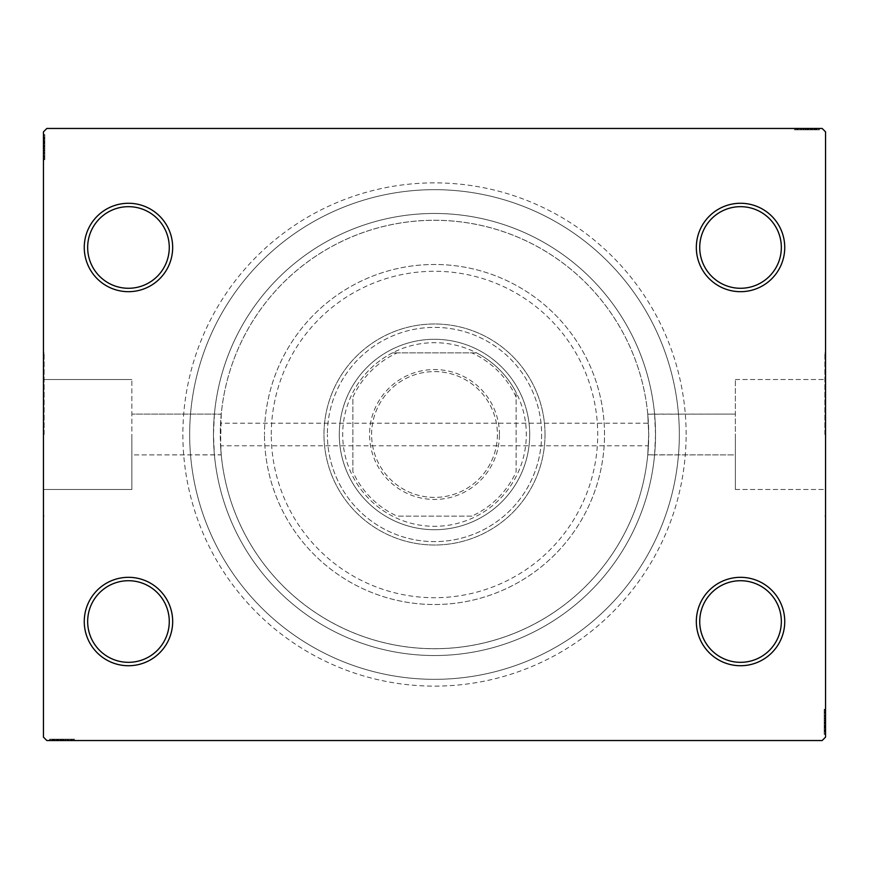 <?xml version="1.0" encoding="UTF-8"?>
<svg xmlns="http://www.w3.org/2000/svg" width="869" height="869" viewBox="0 0 869 869"><rect width="100%" height="100%" fill="white"/><g stroke="black" fill="none" stroke-linecap="round" stroke-linejoin="round"><path stroke-width="0.65" stroke-dasharray="4.34 3.26" d="M686.13 434.5A251.63 251.63 0 0 0 434.5 182.87A251.63 251.63 0 0 0 182.87 434.5A251.63 251.63 0 0 0 434.5 686.13A251.63 251.63 0 0 0 686.13 434.5M189.67 434.5A244.83 244.83 0 0 1 434.5 189.67A244.83 244.83 0 0 1 679.33 434.5A244.83 244.83 0 0 1 434.5 679.33A244.83 244.83 0 0 1 189.67 434.5A244.83 244.83 0 0 1 434.5 189.67A244.83 244.83 0 0 1 679.33 434.5A244.83 244.83 0 0 1 434.5 679.33A244.83 244.83 0 0 1 189.67 434.5A244.83 244.83 0 0 0 434.5 679.33A244.83 244.83 0 0 0 679.33 434.5A244.83 244.83 0 0 0 434.5 189.67A244.83 244.83 0 0 0 189.67 434.5A244.83 244.83 0 0 0 434.5 679.33A244.83 244.83 0 0 0 679.33 434.5A244.83 244.83 0 0 0 434.5 189.67A244.83 244.83 0 0 0 189.67 434.5M781.34 621.52A40.81 40.81 0 0 1 740.54 662.33A40.81 40.81 0 0 1 699.73 621.52A40.81 40.81 0 0 1 740.54 580.72A40.81 40.81 0 0 1 781.34 621.52A40.81 40.81 0 0 1 740.54 662.33A40.81 40.81 0 0 1 699.73 621.52A40.81 40.81 0 0 1 740.54 580.72A40.81 40.81 0 0 1 781.34 621.52A40.81 40.81 0 0 1 740.54 662.33A40.81 40.81 0 0 1 699.73 621.52A40.81 40.81 0 0 1 740.54 580.72A40.81 40.81 0 0 1 781.34 621.52M781.34 247.48A40.81 40.81 0 0 1 740.54 288.28A40.81 40.81 0 0 1 699.73 247.48A40.81 40.81 0 0 1 740.54 206.67A40.81 40.81 0 0 1 781.34 247.48A40.81 40.81 0 0 1 740.54 288.28A40.81 40.81 0 0 1 699.73 247.48A40.81 40.81 0 0 1 740.54 206.67A40.81 40.81 0 0 1 781.34 247.48A40.81 40.81 0 0 1 740.54 288.28A40.81 40.81 0 0 1 699.73 247.48A40.81 40.81 0 0 1 740.54 206.67A40.81 40.81 0 0 1 781.34 247.48M169.27 247.48A40.81 40.81 0 0 1 128.46 288.28A40.81 40.81 0 0 1 87.66 247.48A40.81 40.81 0 0 1 128.46 206.67A40.81 40.81 0 0 1 169.27 247.48A40.81 40.81 0 0 1 128.46 288.28A40.81 40.81 0 0 1 87.66 247.48A40.81 40.81 0 0 1 128.46 206.67A40.81 40.81 0 0 1 169.27 247.48A40.81 40.81 0 0 1 128.46 288.28A40.81 40.81 0 0 1 87.66 247.48A40.81 40.81 0 0 1 128.46 206.67A40.81 40.81 0 0 1 169.27 247.48M169.27 621.52A40.81 40.81 0 0 1 128.46 662.33A40.81 40.81 0 0 1 87.66 621.52A40.81 40.81 0 0 1 128.46 580.72A40.81 40.81 0 0 1 169.27 621.52A40.81 40.81 0 0 1 128.46 662.33A40.81 40.81 0 0 1 87.66 621.52A40.81 40.81 0 0 1 128.46 580.72A40.81 40.81 0 0 1 169.27 621.52A40.81 40.81 0 0 1 128.46 662.33A40.81 40.81 0 0 1 87.66 621.52A40.81 40.81 0 0 1 128.46 580.72A40.81 40.81 0 0 1 169.27 621.52M172.67 621.52A44.21 44.21 0 0 0 128.46 577.32A44.21 44.21 0 0 0 84.26 621.52A44.21 44.21 0 0 0 128.46 665.73A44.21 44.21 0 0 0 172.67 621.52M784.74 621.52A44.21 44.21 0 0 0 740.54 577.32A44.21 44.21 0 0 0 696.33 621.52A44.21 44.21 0 0 0 740.54 665.73A44.21 44.21 0 0 0 784.74 621.52M784.74 247.48A44.21 44.21 0 0 0 740.54 203.27A44.21 44.21 0 0 0 696.33 247.48A44.21 44.21 0 0 0 740.54 291.68A44.21 44.21 0 0 0 784.74 247.48M172.67 247.48A44.21 44.21 0 0 0 128.46 203.27A44.21 44.21 0 0 0 84.26 247.48A44.21 44.21 0 0 0 128.46 291.68A44.21 44.21 0 0 0 172.67 247.48M647.763 414.198L654.596 414.198L655.53 434.5A221.03 221.03 0 0 1 434.5 655.53A221.03 221.03 0 0 1 213.47 434.5A221.03 221.03 0 0 1 434.5 213.47A221.03 221.03 0 0 1 655.53 434.5A221.03 221.03 0 0 0 434.5 213.47A221.03 221.03 0 0 0 213.47 434.5L214.404 454.802A221.03 221.03 0 0 0 654.596 454.802L735.37 454.9L735.37 379.514L735.37 489.486L735.37 434.5L735.37 489.486L735.37 434.5L735.37 454.9L647.753 454.9L648.73 434.5L647.753 414.1L735.37 414.1L654.596 414.198A221.03 221.03 0 0 0 214.404 414.198L221.237 414.198A214.23 214.23 0 0 1 647.763 414.198L648.73 434.5L647.763 454.802A214.23 214.23 0 0 1 221.237 454.802L131.86 454.9L131.86 379.514L131.86 489.486L131.86 434.5L131.86 489.486L131.86 434.5L131.86 454.9L221.247 454.9L220.574 445.775A214.23 214.23 0 0 0 434.5 648.73A214.23 214.23 0 0 0 648.426 445.775L220.574 445.775L221.237 414.198M824.866 434.5L824.866 352.89L824.866 434.5M825.55 434.5L825.55 352.89L825.55 434.5M647.763 454.802L654.596 454.802L655.53 434.5A221.03 221.03 0 0 0 434.5 213.47A221.03 221.03 0 0 0 213.47 434.5L214.415 414.1L131.86 414.1L221.247 414.1L220.574 423.225L648.426 423.225A214.23 214.23 0 0 0 434.5 220.27A214.23 214.23 0 0 0 220.574 423.225L220.27 434.5A214.23 214.23 0 0 1 434.5 220.27A214.23 214.23 0 0 1 648.73 434.5A214.23 214.23 0 0 1 434.5 648.73A214.23 214.23 0 0 1 220.27 434.5A214.23 214.23 0 0 1 434.5 220.27A214.23 214.23 0 0 1 648.73 434.5A214.23 214.23 0 0 1 434.5 648.73A214.23 214.23 0 0 1 220.27 434.5L221.237 454.802M44.134 434.5L44.134 352.89L44.134 434.5M43.45 434.5L43.45 352.89L43.45 434.5M814.785 129.818L794.95 129.818L818.75 129.818L801.359 129.818L803.912 129.818L803.934 128.46L801.044 128.46L819.054 128.46L801.044 128.46L818.75 128.46L801.359 128.46L803.912 128.46L803.912 129.818L801.044 129.818L801.044 128.46L819.054 128.46L794.95 128.46L818.75 128.46L794.95 128.46L818.75 128.46L794.95 128.46L818.75 128.46L794.95 128.46L818.75 128.46L801.044 128.46L801.044 129.818L818.75 129.818L818.75 128.46L794.95 128.46L819.358 128.46L794.95 128.46L818.75 128.46L794.95 128.46L818.75 128.46L818.75 129.818L811.125 129.818L811.125 128.46L811.125 129.818L818.75 129.818L818.75 128.46L818.75 129.818L794.95 129.818L794.95 128.46L794.95 129.818L819.358 129.818L819.358 128.46L794.331 128.46L819.358 128.46L794.331 128.46L819.358 128.46L794.331 128.46L819.358 128.46L819.358 129.818L816.61 129.818L816.61 128.46L816.578 129.818L814.785 129.818L814.785 128.46M822.15 128.46L46.85 128.46L43.45 131.86L43.45 737.14L46.85 740.54L822.15 740.54L825.55 737.14L825.55 131.86L822.15 128.46M810.549 129.818L797.384 129.818L819.054 129.818L815.089 129.818L817.066 129.818L817.066 128.46L815.089 128.46L819.054 128.46L815.089 128.46L819.054 128.46L815.089 128.46L819.054 128.46L817.066 128.46L817.066 129.818L815.089 129.818L815.089 128.46L815.089 129.818L816.914 129.818L816.914 128.46L796.775 128.46L816.914 128.46L796.775 128.46L816.914 128.46L803.184 128.46L816.914 128.46L816.914 129.818L812.884 129.818L812.884 128.46L812.917 129.818L810.549 129.818L810.549 128.46M825.55 718.924L825.55 734.044L825.55 718.924L824.192 718.924L824.192 716.034L825.55 716.034L825.55 734.044L825.55 709.94L825.55 733.74L825.55 709.94L825.55 733.74L825.55 709.94L825.55 733.74L825.55 709.94L825.55 733.74L825.55 716.034L824.192 716.034L824.192 733.74L825.55 733.74L825.55 709.94L825.55 734.348L825.55 709.94L825.55 733.74L825.55 709.94L825.55 733.74L824.192 733.74L824.192 726.104L825.55 726.104L824.192 726.104L824.192 733.74L825.55 733.74L824.192 733.74L824.192 709.94L825.55 709.94L824.192 709.94L824.192 734.348L825.55 734.348L825.55 709.321L825.55 734.348L825.55 709.321L825.55 734.348L825.55 709.321L825.55 734.348L824.192 734.348L824.192 731.6L825.55 731.6L824.192 731.568L824.192 729.775L825.55 729.775M824.192 729.775L824.192 712.374L824.192 734.044L824.192 730.079L824.192 732.056L825.55 732.056L825.55 734.044L825.55 730.079L825.55 734.044L825.55 730.079L825.55 734.044L825.55 732.056L824.192 732.056L824.192 730.079L825.55 730.079L824.192 730.079L824.192 731.904L825.55 731.904L825.55 711.765L825.55 731.904L825.55 711.765L825.55 731.904L825.55 718.174L825.55 731.904L824.192 731.904L824.192 709.94L825.55 709.94L824.192 709.94L824.192 733.74L825.55 733.74L824.192 733.74L824.192 709.94L825.55 709.94L824.192 709.94L824.192 727.69L825.55 727.69M54.215 739.182L74.05 739.182L50.25 739.182L67.641 739.182L65.088 739.182L65.066 740.54L67.956 740.54L49.946 740.54L67.956 740.54L50.25 740.54L67.641 740.54L65.088 740.54L65.088 739.182L67.956 739.182L67.956 740.54L49.946 740.54L74.05 740.54L50.25 740.54L74.05 740.54L50.25 740.54L74.05 740.54L50.25 740.54L74.05 740.54L50.25 740.54L67.956 740.54L67.956 739.182L50.25 739.182L50.25 740.54L74.05 740.54L49.642 740.54L74.05 740.54L50.25 740.54L74.05 740.54L50.25 740.54L50.25 739.182L57.875 739.182L57.875 740.54L57.875 739.182L50.25 739.182L50.25 740.54L50.25 739.182L74.05 739.182L74.05 740.54L74.05 739.182L49.642 739.182L49.642 740.54L74.669 740.54L49.642 740.54L74.669 740.54L49.642 740.54L74.669 740.54L49.642 740.54L49.642 739.182L52.39 739.182L52.39 740.54L52.422 739.182L54.215 739.182L54.215 740.54M58.451 739.182L71.616 739.182L49.946 739.182L53.911 739.182L51.934 739.182L51.934 740.54L53.911 740.54L49.946 740.54L53.911 740.54L49.946 740.54L53.911 740.54L49.946 740.54L51.934 740.54L51.934 739.182L53.911 739.182L53.911 740.54L53.911 739.182L52.086 739.182L52.086 740.54L72.225 740.54L52.086 740.54L72.225 740.54L52.086 740.54L65.816 740.54L52.086 740.54L52.086 739.182L56.116 739.182L56.116 740.54L56.083 739.182L58.451 739.182L58.451 740.54M43.45 150.076L43.45 134.956L43.45 150.076L44.808 150.076L44.808 152.966L43.45 152.966L43.45 134.956L43.45 159.06L43.45 135.26L43.45 159.06L43.45 135.26L43.45 159.06L43.45 135.26L43.45 159.06L43.45 135.26L43.45 152.966L44.808 152.966L44.808 135.26L43.45 135.26L43.45 159.06L43.45 134.652L43.45 159.06L43.45 135.26L43.45 159.06L43.45 135.26L44.808 135.26L44.808 142.896L43.45 142.896L44.808 142.896L44.808 135.26L43.45 135.26L44.808 135.26L44.808 159.06L43.45 159.06L44.808 159.06L44.808 134.652L43.45 134.652L43.45 159.679L43.45 134.652L43.45 159.679L43.45 134.652L43.45 159.679L43.45 134.652L44.808 134.652L44.808 137.4L43.45 137.4L44.808 137.432L44.808 139.225L43.45 139.225M44.808 139.225L44.808 156.626L44.808 134.956L44.808 138.921L44.808 136.944L43.45 136.944L43.45 134.956L43.45 138.921L43.45 134.956L43.45 138.921L43.45 134.956L43.45 136.944L44.808 136.944L44.808 138.921L43.45 138.921L44.808 138.921L44.808 137.096L43.45 137.096L43.45 157.235L43.45 137.096L43.45 157.235L43.45 137.096L43.45 150.826L43.45 137.096L44.808 137.096L44.808 159.06L43.45 159.06L44.808 159.06L44.808 135.26L43.45 135.26L44.808 135.26L44.808 159.06L43.45 159.06L44.808 159.06L44.808 141.31L43.45 141.31M44.808 145.329L44.808 153.324L44.808 145.329L43.45 145.329L43.45 153.324L43.45 145.329L43.45 153.324L43.45 145.329L44.808 145.329L44.808 153.324L43.45 153.324L44.808 153.324L44.808 145.329L43.45 145.329L44.808 145.329M44.808 141.31L44.808 159.06L43.45 159.06L44.808 159.06L44.808 135.26L43.45 135.26L44.808 135.26L44.808 152.966L44.808 150.489L43.45 150.5L44.808 150.489L44.808 154.117L43.45 154.117M44.808 154.117L44.808 134.652L44.808 139.855L43.45 139.855M44.808 139.855L44.808 141.06L43.45 141.06M44.808 141.06L44.808 147.176L43.45 147.176L44.808 147.176L44.808 134.652L43.45 134.652L44.808 134.652L44.808 147.057L43.45 147.057L44.808 147.067L44.808 159.679L43.45 159.679L44.808 159.679L44.808 147.176L44.808 157.235L43.45 157.235L44.808 157.235L44.808 154.215L43.45 154.182L44.808 154.215L44.808 157.235L44.808 137.096L43.45 137.096L44.808 137.096L44.808 147.176L43.45 147.176L44.808 147.176L44.808 134.652L44.808 147.057L43.45 147.057L44.808 147.067L44.808 159.679L43.45 159.679M44.808 159.679L44.808 141.104L43.45 141.126L44.808 141.093L44.808 135.26L43.45 135.26L44.808 135.26L44.808 159.06L43.45 159.06L44.808 159.06L44.808 141.006L43.45 141.006M44.808 143.461L43.45 143.461M44.808 155.649L43.45 155.649M44.808 151.141L43.45 151.141M44.808 148.773L43.45 148.773M44.808 141.006L44.808 159.06L43.45 159.06L44.808 159.06L44.808 135.26L43.45 135.26L44.808 135.26L44.808 159.06L43.45 159.06L44.808 159.06L44.808 153.161L43.45 153.161M44.808 153.161L44.808 148.099L43.45 148.099M44.808 148.099L44.808 142.016L43.45 142.016L43.45 146.557L43.45 137.704L43.45 142.016L44.808 142.016L44.808 135.26L43.45 135.26L44.808 135.26L44.808 159.06L43.45 159.06L44.808 159.06L44.808 158.201L43.45 158.201M44.808 146.274L44.808 137.704L44.808 146.274L43.45 146.274M44.808 158.201L44.808 146.861L44.808 156.626L43.45 156.626L43.45 137.704L43.45 156.626L44.808 156.626L44.808 137.704L43.45 137.704L44.808 137.704L44.808 146.872L43.45 146.861L44.808 146.872L44.808 135.26L43.45 135.26L44.808 135.26L44.808 142.896L43.45 142.896L44.808 142.896L44.808 135.26L43.45 135.26L44.808 135.26L44.808 159.06L43.45 159.06L44.808 159.06L44.808 135.26L43.45 135.26L44.808 135.26L44.808 152.662L43.45 152.662L44.808 152.662L44.808 150.098L43.45 150.098L44.808 150.098L44.808 152.966L43.45 152.966L44.808 152.966L44.808 152.368L43.45 152.368M44.808 153.129L43.45 153.129M44.808 148.99L43.45 148.99M44.808 146.557L43.45 146.557L44.808 146.557M44.808 152.368L44.808 137.096L43.45 137.096L44.808 137.096L44.808 139.887L43.45 139.887M44.808 157.235L43.45 157.235M44.808 156.626L43.45 156.626L44.808 156.626M44.808 137.704L43.45 137.704M44.808 155.953L43.45 155.953M44.808 138.312L43.45 138.312M44.808 150.826L43.45 150.826L44.808 150.826L44.808 137.096L44.808 150.826L43.45 150.826M44.808 148.48L43.45 148.48M44.808 146.904L43.45 146.904M44.808 142.668L43.45 142.668M44.808 139.985L43.45 139.985M44.808 134.956L44.808 138.921L44.808 134.956L43.45 134.956L44.808 134.956L44.808 136.944L44.808 134.956L43.45 134.956L44.808 134.956L44.808 136.944L43.45 136.944L44.808 136.944L44.808 138.921L43.45 138.921L44.808 138.921L44.808 134.956L44.808 143.906L43.45 143.906L44.808 143.906L44.808 134.956L43.45 134.956M44.808 137.313L43.45 137.313M44.808 139.887L44.808 141.549L43.45 141.549M44.808 141.549L44.808 143.342L43.45 143.342M44.808 143.342L44.808 145.72L43.45 145.72M44.808 145.72L44.808 148.403L43.45 148.403M44.808 148.403L44.808 150.076M44.808 150.511L43.45 150.511M44.808 147.078L43.45 147.078M44.808 143.896L43.45 143.896L44.808 143.896M44.808 136.944L43.45 136.944L44.808 136.944M56.3 739.182L74.05 739.182L50.25 739.182L74.05 739.182L74.05 740.54L74.05 739.182L74.05 740.54L74.05 739.182L56.3 739.182L56.3 740.54M60.319 739.182L68.314 739.182L60.319 739.182L60.319 740.54L68.314 740.54L60.319 740.54L68.314 740.54L60.319 740.54L60.319 739.182L68.314 739.182L68.314 740.54L68.314 739.182L60.319 739.182L60.319 740.54L60.319 739.182M69.107 739.182L50.25 739.182L74.05 739.182L50.25 739.182L74.05 739.182L50.25 739.182L74.05 739.182L50.25 739.182L74.05 739.182L50.25 739.182L50.25 740.54L50.25 739.182L50.25 740.54L50.25 739.182L67.956 739.182L65.479 739.182L65.49 740.54L65.479 739.182L69.107 739.182L69.107 740.54M74.05 739.182L74.05 740.54L74.05 739.182M56.05 739.182L74.669 739.182L49.642 739.182L54.845 739.182L54.845 740.54L54.877 739.182L56.05 739.182L56.05 740.54M74.669 739.182L49.642 739.182L74.669 739.182L74.669 740.54M70.639 739.182L70.639 740.54M69.172 739.182L69.172 740.54L69.205 739.182M72.225 739.182L72.225 740.54L72.225 739.182L52.086 739.182L52.086 740.54L52.086 739.182L62.166 739.182L62.166 740.54L62.166 739.182L62.166 740.54L62.166 739.182L72.225 739.182L72.225 740.54M66.131 739.182L66.131 740.54M63.763 739.182L63.763 740.54M50.25 739.182L50.25 740.54L50.25 739.182M55.996 739.182L55.996 740.54M62.047 739.182L62.047 740.54L62.047 739.182M49.642 739.182L49.642 740.54L49.642 739.182M56.539 739.182L67.956 739.182L62.068 739.182L62.057 740.54L62.057 739.182L52.086 739.182L52.086 740.54L52.086 739.182L56.539 739.182L56.539 740.54M68.151 739.182L68.151 740.54M63.089 739.182L63.089 740.54M57.006 739.182L57.006 740.54L61.547 740.54L52.694 740.54L57.006 740.54L57.006 739.182L61.547 739.182L57.006 739.182M71.616 739.182L71.616 740.54L52.694 740.54L71.616 740.54L71.616 739.182L52.694 739.182L52.694 740.54L52.694 739.182L61.862 739.182L61.851 740.54L61.862 739.182L71.616 739.182L71.616 740.54L71.616 739.182M68.108 739.182L68.108 740.54M63.98 739.182L63.98 740.54M61.547 739.182L61.547 740.54L61.547 739.182M61.264 739.182L61.264 740.54M73.192 739.182L73.192 740.54M52.694 739.182L52.694 740.54M70.943 739.182L70.943 740.54M53.302 739.182L53.302 740.54M57.875 739.182L57.875 740.54L57.875 739.182M65.088 739.182L58.896 739.182L65.816 739.182L65.816 740.54L65.816 739.182L58.886 739.182L58.896 740.54L58.896 739.182L49.946 739.182L49.946 740.54L49.946 739.182L51.934 739.182L49.946 739.182L49.946 740.54L49.946 739.182L51.934 739.182L51.934 740.54L51.934 739.182L53.911 739.182L53.911 740.54L53.911 739.182L49.946 739.182L67.956 739.182L67.956 740.54L67.956 739.182L65.088 739.182L65.088 740.54M63.47 739.182L63.47 740.54M61.895 739.182L61.895 740.54M57.658 739.182L57.658 740.54M54.975 739.182L54.975 740.54M52.303 739.182L52.303 740.54M58.332 739.182L58.332 740.54M60.711 739.182L60.711 740.54M63.383 739.182L63.383 740.54M67.641 739.182L67.641 740.54L67.641 739.182M67.358 739.182L67.358 740.54M65.501 739.182L65.501 740.54M62.068 739.182L62.068 740.54M52.086 739.182L58.886 739.182L52.086 739.182M58.886 739.182L58.886 740.54L58.886 739.182M65.816 739.182L65.816 740.54M49.946 739.182L51.934 739.182L51.934 740.54L51.934 739.182L53.911 739.182L49.946 739.182L49.946 740.54M824.192 723.671L824.192 715.676L824.192 723.671L825.55 723.671L825.55 715.676L825.55 723.671L825.55 715.676L825.55 723.671L824.192 723.671L824.192 715.676L825.55 715.676L824.192 715.676L824.192 723.671L825.55 723.671L824.192 723.671M824.192 727.69L824.192 709.94L825.55 709.94L824.192 709.94L824.192 733.74L825.55 733.74L824.192 733.74L824.192 716.034L824.192 718.511L825.55 718.5L824.192 718.511L824.192 714.883L825.55 714.883M824.192 714.883L824.192 734.348L824.192 729.145L825.55 729.145M824.192 729.145L824.192 727.94L825.55 727.94M824.192 727.94L824.192 721.824L825.55 721.824L824.192 721.824L824.192 734.348L825.55 734.348L824.192 734.348L824.192 721.943L825.55 721.943L824.192 721.933L824.192 709.321L825.55 709.321L824.192 709.321L824.192 721.824L824.192 711.765L825.55 711.765L824.192 711.765L824.192 714.785L825.55 714.818L824.192 714.785L824.192 711.765L824.192 731.904L825.55 731.904L824.192 731.904L824.192 721.824L825.55 721.824L824.192 721.824L824.192 734.348L824.192 721.943L825.55 721.943L824.192 721.933L824.192 709.321L825.55 709.321M824.192 709.321L824.192 727.896L825.55 727.874L824.192 727.907L824.192 733.74L825.55 733.74L824.192 733.74L824.192 709.94L825.55 709.94L824.192 709.94L824.192 727.994L825.55 727.994M824.192 725.539L825.55 725.539M824.192 713.351L825.55 713.351M824.192 717.859L825.55 717.859M824.192 720.227L825.55 720.227M824.192 727.994L824.192 709.94L825.55 709.94L824.192 709.94L824.192 733.74L825.55 733.74L824.192 733.74L824.192 709.94L825.55 709.94L824.192 709.94L824.192 715.839L825.55 715.839M824.192 715.839L824.192 720.901L825.55 720.901M824.192 720.901L824.192 726.984L825.55 726.984L825.55 722.443L825.55 731.296L825.55 726.984L824.192 726.984L824.192 733.74L825.55 733.74L824.192 733.74L824.192 709.94L825.55 709.94L824.192 709.94L824.192 710.799L825.55 710.799M824.192 722.726L824.192 731.296L824.192 722.726L825.55 722.726M824.192 710.799L824.192 722.139L824.192 712.374L825.55 712.374L825.55 731.296L825.55 712.374L824.192 712.374L824.192 731.296L825.55 731.296L824.192 731.296L824.192 722.128L825.55 722.139L824.192 722.128L824.192 733.74L825.55 733.74L824.192 733.74L824.192 726.104L825.55 726.104L824.192 726.104L824.192 733.74L825.55 733.74L824.192 733.74L824.192 709.94L825.55 709.94L824.192 709.94L824.192 733.74L825.55 733.74L824.192 733.74L824.192 716.338L825.55 716.338L824.192 716.338L824.192 718.902L825.55 718.902L824.192 718.902L824.192 716.034L825.55 716.034L824.192 716.034L824.192 716.632L825.55 716.632M824.192 715.871L825.55 715.871M824.192 720.01L825.55 720.01M824.192 722.443L825.55 722.443L824.192 722.443M824.192 716.632L824.192 731.904L825.55 731.904L824.192 731.904L824.192 729.113L825.55 729.113M824.192 711.765L825.55 711.765M824.192 712.374L825.55 712.374L824.192 712.374M824.192 731.296L825.55 731.296M824.192 713.047L825.55 713.047M824.192 730.688L825.55 730.688M824.192 718.174L825.55 718.174L824.192 718.174L824.192 731.904L824.192 718.174L825.55 718.174M824.192 720.52L825.55 720.52M824.192 722.096L825.55 722.096M824.192 726.332L825.55 726.332M824.192 729.015L825.55 729.015M824.192 734.044L824.192 730.079L824.192 734.044L825.55 734.044L824.192 734.044L824.192 732.056L824.192 734.044L825.55 734.044L824.192 734.044L824.192 732.056L825.55 732.056L824.192 732.056L824.192 730.079L825.55 730.079L824.192 730.079L824.192 734.044L824.192 725.094L825.55 725.094L824.192 725.094L824.192 734.044L825.55 734.044M824.192 731.687L825.55 731.687M824.192 729.113L824.192 727.451L825.55 727.451M824.192 727.451L824.192 725.658L825.55 725.658M824.192 725.658L824.192 723.28L825.55 723.28M824.192 723.28L824.192 720.597L825.55 720.597M824.192 720.597L824.192 718.924M824.192 718.489L825.55 718.489M824.192 721.922L825.55 721.922M824.192 725.104L825.55 725.104L824.192 725.104M824.192 732.056L825.55 732.056L824.192 732.056M812.7 129.818L794.95 129.818L818.75 129.818L794.95 129.818L794.95 128.46L794.95 129.818L794.95 128.46L794.95 129.818L812.7 129.818L812.7 128.46M808.681 129.818L800.686 129.818L808.681 129.818L808.681 128.46L800.686 128.46L808.681 128.46L800.686 128.46L808.681 128.46L808.681 129.818L800.686 129.818L800.686 128.46L800.686 129.818L808.681 129.818L808.681 128.46L808.681 129.818M799.893 129.818L818.75 129.818L794.95 129.818L818.75 129.818L794.95 129.818L818.75 129.818L794.95 129.818L818.75 129.818L794.95 129.818L818.75 129.818L818.75 128.46L818.75 129.818L818.75 128.46L818.75 129.818L801.044 129.818L803.521 129.818L803.51 128.46L803.521 129.818L799.893 129.818L799.893 128.46M794.95 129.818L794.95 128.46L794.95 129.818M812.949 129.818L794.331 129.818L819.358 129.818L814.155 129.818L814.155 128.46L814.123 129.818L812.949 129.818L812.949 128.46M794.331 129.818L819.358 129.818L794.331 129.818L794.331 128.46M798.361 129.818L798.361 128.46M799.828 129.818L799.828 128.46L799.795 129.818M796.775 129.818L796.775 128.46L796.775 129.818L816.914 129.818L816.914 128.46L816.914 129.818L806.834 129.818L806.834 128.46L806.834 129.818L806.834 128.46L806.834 129.818L796.775 129.818L796.775 128.46M802.869 129.818L802.869 128.46M805.237 129.818L805.237 128.46M818.75 129.818L818.75 128.46L818.75 129.818M813.004 129.818L813.004 128.46M806.953 129.818L806.953 128.46L806.953 129.818M819.358 129.818L819.358 128.46L819.358 129.818M812.461 129.818L801.044 129.818L806.932 129.818L806.943 128.46L806.943 129.818L816.914 129.818L816.914 128.46L816.914 129.818L812.461 129.818L812.461 128.46M800.849 129.818L800.849 128.46M805.911 129.818L805.911 128.46M811.994 129.818L811.994 128.46L807.453 128.46L816.306 128.46L811.994 128.46L811.994 129.818L807.453 129.818L811.994 129.818M797.384 129.818L797.384 128.46L816.306 128.46L797.384 128.46L797.384 129.818L816.306 129.818L816.306 128.46L816.306 129.818L807.138 129.818L807.149 128.46L807.138 129.818L797.384 129.818L797.384 128.46L797.384 129.818M800.892 129.818L800.892 128.46M805.02 129.818L805.02 128.46M807.453 129.818L807.453 128.46L807.453 129.818M807.736 129.818L807.736 128.46M795.808 129.818L795.808 128.46M816.306 129.818L816.306 128.46M798.057 129.818L798.057 128.46M815.698 129.818L815.698 128.46M811.125 129.818L811.125 128.46L811.125 129.818M803.912 129.818L810.104 129.818L803.184 129.818L803.184 128.46L803.184 129.818L810.114 129.818L810.104 128.46L810.104 129.818L819.054 129.818L819.054 128.46L819.054 129.818L817.066 129.818L819.054 129.818L819.054 128.46L819.054 129.818L817.066 129.818L817.066 128.46L817.066 129.818L815.089 129.818L815.089 128.46L815.089 129.818L819.054 129.818L801.044 129.818L801.044 128.46L801.044 129.818L803.912 129.818L803.912 128.46M805.53 129.818L805.53 128.46M807.105 129.818L807.105 128.46M811.342 129.818L811.342 128.46M814.025 129.818L814.025 128.46M816.697 129.818L816.697 128.46M810.668 129.818L810.668 128.46M808.289 129.818L808.289 128.46M805.617 129.818L805.617 128.46M801.359 129.818L801.359 128.46L801.359 129.818M801.642 129.818L801.642 128.46M803.499 129.818L803.499 128.46M806.932 129.818L806.932 128.46M816.914 129.818L810.114 129.818L816.914 129.818M810.114 129.818L810.114 128.46L810.114 129.818M803.184 129.818L803.184 128.46M819.054 129.818L817.066 129.818L817.066 128.46L817.066 129.818L815.089 129.818L819.054 129.818L819.054 128.46M271.28 434.5A163.22 163.22 0 0 1 434.5 271.28A163.22 163.22 0 0 1 597.72 434.5A163.22 163.22 0 0 1 434.5 597.72A163.22 163.22 0 0 1 271.28 434.5M604.52 434.5A170.02 170.02 0 0 0 434.5 264.48A170.02 170.02 0 0 0 264.48 434.5A170.02 170.02 0 0 1 434.5 264.48A170.02 170.02 0 0 1 604.52 434.5A170.02 170.02 0 0 1 434.5 604.52A170.02 170.02 0 0 1 264.48 434.5A170.02 170.02 0 0 0 434.5 604.52A170.02 170.02 0 0 0 604.52 434.5M529.71 434.5A95.21 95.21 0 0 1 434.5 529.71A95.21 95.21 0 0 1 339.29 434.5A95.21 95.21 0 0 1 434.5 339.29A95.21 95.21 0 0 1 529.71 434.5A95.21 95.21 0 0 1 434.5 529.71A95.21 95.21 0 0 1 339.29 434.5A95.21 95.21 0 0 1 434.5 339.29A95.21 95.21 0 0 1 529.71 434.5A95.21 95.21 0 0 1 434.5 529.71A95.21 95.21 0 0 1 339.29 434.5A95.21 95.21 0 0 0 434.5 529.71A95.21 95.21 0 0 0 529.71 434.5A95.21 95.21 0 0 0 434.5 339.29A95.21 95.21 0 0 0 339.29 434.5A95.21 95.21 0 0 1 434.5 339.29A95.21 95.21 0 0 1 529.71 434.5M541.615 434.5A107.115 107.115 0 0 1 434.5 541.615A107.115 107.115 0 0 1 327.385 434.5A107.115 107.115 0 0 0 434.5 541.615A107.115 107.115 0 0 0 541.615 434.5A107.115 107.115 0 0 0 434.5 327.385A107.115 107.115 0 0 0 327.385 434.5A107.115 107.115 0 0 1 434.5 327.385A107.115 107.115 0 0 1 541.615 434.5M545.015 434.5A110.515 110.515 0 0 1 434.5 545.015A110.515 110.515 0 0 1 323.985 434.5A110.515 110.515 0 0 1 434.5 323.985A110.515 110.515 0 0 1 545.015 434.5A110.515 110.515 0 0 1 434.5 545.015A110.515 110.515 0 0 1 323.985 434.5A110.515 110.515 0 0 1 434.5 323.985A110.515 110.515 0 0 1 545.015 434.5M213.47 434.5A221.03 221.03 0 0 0 434.5 655.53A221.03 221.03 0 0 0 655.53 434.5A221.03 221.03 0 0 1 434.5 655.53A221.03 221.03 0 0 1 213.47 434.5M499.447 434.5A64.947 64.947 0 0 0 434.5 369.553A64.947 64.947 0 0 0 369.553 434.5A64.947 64.947 0 0 0 434.5 499.447A64.947 64.947 0 0 0 499.447 434.5M371.595 434.5A62.905 62.905 0 0 1 434.5 371.595A62.905 62.905 0 0 1 497.405 434.5A62.905 62.905 0 0 1 434.5 497.405A62.905 62.905 0 0 1 371.595 434.5A62.905 62.905 0 0 1 434.5 371.595A62.905 62.905 0 0 1 497.405 434.5A62.905 62.905 0 0 1 434.5 497.405A62.905 62.905 0 0 1 371.595 434.5M516.11 397.1L516.11 392.44A91.81 91.81 0 0 1 392.44 516.11A91.81 91.81 0 0 1 392.44 352.89L476.56 352.89A91.81 91.81 0 0 1 516.11 392.44L516.11 471.9A89.768 89.768 0 0 1 471.9 516.11L397.1 516.11A89.768 89.768 0 0 1 352.89 471.9L352.89 397.1A89.768 89.768 0 0 1 397.1 352.89L471.9 352.89A89.768 89.768 0 0 1 516.11 397.1L516.11 471.9M397.1 352.89L392.44 352.89A91.81 91.81 0 0 1 476.56 352.89L471.9 352.89M352.89 471.9L352.89 397.1M471.9 516.11L397.1 516.11M352.89 476.56A91.81 91.81 0 0 0 392.44 516.11M516.11 392.44A91.81 91.81 0 0 0 476.56 352.89M392.44 352.89A91.81 91.81 0 0 0 352.89 392.44M476.56 516.11A91.81 91.81 0 0 0 516.11 476.56M44.808 143.233L43.45 143.233M44.808 142.994L43.45 142.994M44.808 147.263L43.45 147.263M44.808 145.112L43.45 145.112M44.808 141.104L43.45 141.104M58.223 739.182L58.223 740.54M57.984 739.182L57.984 740.54M62.253 739.182L62.253 740.54M60.102 739.182L60.102 740.54M56.094 739.182L56.094 740.54M824.192 725.767L825.55 725.767M824.192 726.006L825.55 726.006M824.192 721.737L825.55 721.737M824.192 723.888L825.55 723.888M824.192 727.896L825.55 727.896M810.777 129.818L810.777 128.46M811.016 129.818L811.016 128.46M806.747 129.818L806.747 128.46M808.898 129.818L808.898 128.46M812.906 129.818L812.906 128.46M735.37 379.514L824.866 379.514L735.37 379.514M824.866 352.89L825.55 352.89L824.866 352.89M131.86 379.514L44.134 379.514L131.86 379.514M44.134 352.89L43.45 352.89L44.134 352.89M44.134 516.11L43.45 516.11L44.134 516.11M131.86 489.486L44.134 489.486L131.86 489.486M824.866 516.11L825.55 516.11L824.866 516.11M735.37 489.486L824.866 489.486L735.37 489.486"/><path stroke-width="1.3" d="M696.33 621.52A44.21 44.21 0 0 0 740.54 665.73A44.21 44.21 0 0 0 784.74 621.52A44.21 44.21 0 0 0 740.54 577.32A44.21 44.21 0 0 0 696.33 621.52M781.34 621.52A40.81 40.81 0 0 1 740.54 662.33A40.81 40.81 0 0 1 699.73 621.52A40.81 40.81 0 0 1 740.54 580.72A40.81 40.81 0 0 1 781.34 621.52M696.33 247.48A44.21 44.21 0 0 0 740.54 291.68A44.21 44.21 0 0 0 784.74 247.48A44.21 44.21 0 0 0 740.54 203.27A44.21 44.21 0 0 0 696.33 247.48M781.34 247.48A40.81 40.81 0 0 1 740.54 288.28A40.81 40.81 0 0 1 699.73 247.48A40.81 40.81 0 0 1 740.54 206.67A40.81 40.81 0 0 1 781.34 247.48M84.26 247.48A44.21 44.21 0 0 0 128.46 291.68A44.21 44.21 0 0 0 172.67 247.48A44.21 44.21 0 0 0 128.46 203.27A44.21 44.21 0 0 0 84.26 247.48M169.27 247.48A40.81 40.81 0 0 1 128.46 288.28A40.81 40.81 0 0 1 87.66 247.48A40.81 40.81 0 0 1 128.46 206.67A40.81 40.81 0 0 1 169.27 247.48M84.26 621.52A44.21 44.21 0 0 0 128.46 665.73A44.21 44.21 0 0 0 172.67 621.52A44.21 44.21 0 0 0 128.46 577.32A44.21 44.21 0 0 0 84.26 621.52M169.27 621.52A40.81 40.81 0 0 1 128.46 662.33A40.81 40.81 0 0 1 87.66 621.52A40.81 40.81 0 0 1 128.46 580.72A40.81 40.81 0 0 1 169.27 621.52M822.15 128.46L46.85 128.46L43.45 131.86L43.45 737.14L46.85 740.54L822.15 740.54L825.55 737.14L825.55 131.86L822.15 128.46"/></g></svg>

